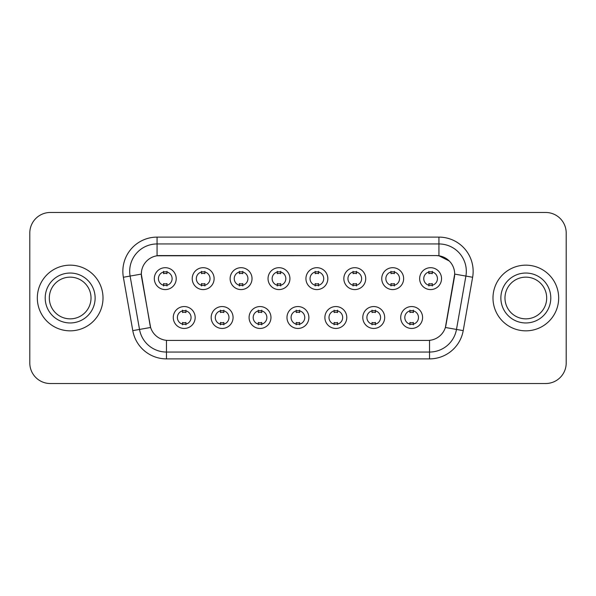 <?xml version="1.0" encoding="UTF-8"?>
<svg xmlns="http://www.w3.org/2000/svg" width="596" height="596" viewBox="0 0 596 596"><rect width="100%" height="100%" fill="white"/><g stroke="black" fill="none" stroke-linecap="round" stroke-linejoin="round"><path stroke-width="0.89" d="M233.073 317.497A10.944 10.944 0 0 1 222.122 328.448A10.944 10.944 0 0 1 211.178 317.497A10.944 10.944 0 0 1 222.122 306.553A10.944 10.944 0 0 1 233.073 317.497M215.283 317.497A6.839 6.839 0 0 0 222.122 324.343A6.839 6.839 0 0 0 228.968 317.497A6.839 6.839 0 0 0 222.122 310.658A6.839 6.839 0 0 0 215.283 317.497M270.971 317.497A10.944 10.944 0 0 1 260.027 328.448A10.944 10.944 0 0 1 249.083 317.497A10.944 10.944 0 0 1 260.027 306.553A10.944 10.944 0 0 1 270.971 317.497M253.188 317.497A6.839 6.839 0 0 0 260.027 324.343A6.839 6.839 0 0 0 266.866 317.497A6.839 6.839 0 0 0 260.027 310.658A6.839 6.839 0 0 0 253.188 317.497M308.877 317.497A10.944 10.944 0 0 1 297.933 328.448A10.944 10.944 0 0 1 286.981 317.497A10.944 10.944 0 0 1 297.933 306.553A10.944 10.944 0 0 1 308.877 317.497M291.086 317.497A6.839 6.839 0 0 0 297.933 324.343A6.839 6.839 0 0 0 304.772 317.497A6.839 6.839 0 0 0 297.933 310.658A6.839 6.839 0 0 0 291.086 317.497M346.783 317.497A10.944 10.944 0 0 1 335.839 328.448A10.944 10.944 0 0 1 324.887 317.497A10.944 10.944 0 0 1 335.839 306.553A10.944 10.944 0 0 1 346.783 317.497M328.992 317.497A6.839 6.839 0 0 0 335.839 324.343A6.839 6.839 0 0 0 342.678 317.497A6.839 6.839 0 0 0 335.839 310.658A6.839 6.839 0 0 0 328.992 317.497M384.688 317.497A10.944 10.944 0 0 1 373.737 328.448A10.944 10.944 0 0 1 362.793 317.497A10.944 10.944 0 0 1 373.737 306.553A10.944 10.944 0 0 1 384.688 317.497M366.898 317.497A6.839 6.839 0 0 0 373.737 324.343A6.839 6.839 0 0 0 380.583 317.497A6.839 6.839 0 0 0 373.737 310.658A6.839 6.839 0 0 0 366.898 317.497M422.586 317.497A10.944 10.944 0 0 1 411.642 328.448A10.944 10.944 0 0 1 400.698 317.497A10.944 10.944 0 0 1 411.642 306.553A10.944 10.944 0 0 1 422.586 317.497M404.803 317.497A6.839 6.839 0 0 0 411.642 324.343A6.839 6.839 0 0 0 418.481 317.497A6.839 6.839 0 0 0 411.642 310.658A6.839 6.839 0 0 0 404.803 317.497M195.168 317.497A10.944 10.944 0 0 1 184.224 328.448A10.944 10.944 0 0 1 173.272 317.497A10.944 10.944 0 0 1 184.224 306.553A10.944 10.944 0 0 1 195.168 317.497M177.377 317.497A6.839 6.839 0 0 0 184.224 324.343A6.839 6.839 0 0 0 191.063 317.497A6.839 6.839 0 0 0 184.224 310.658A6.839 6.839 0 0 0 177.377 317.497M214.12 278.637A10.944 10.944 0 0 1 203.169 289.582A10.944 10.944 0 0 1 192.225 278.637A10.944 10.944 0 0 1 203.169 267.693A10.944 10.944 0 0 1 214.12 278.637M196.33 278.637A6.839 6.839 0 0 0 203.169 285.477A6.839 6.839 0 0 0 210.015 278.637A6.839 6.839 0 0 0 203.169 271.798A6.839 6.839 0 0 0 196.33 278.637M252.026 278.637A10.944 10.944 0 0 1 241.075 289.582A10.944 10.944 0 0 1 230.13 278.637A10.944 10.944 0 0 1 241.075 267.693A10.944 10.944 0 0 1 252.026 278.637M234.235 278.637A6.839 6.839 0 0 0 241.075 285.477A6.839 6.839 0 0 0 247.921 278.637A6.839 6.839 0 0 0 241.075 271.798A6.839 6.839 0 0 0 234.235 278.637M289.924 278.637A10.944 10.944 0 0 1 278.98 289.582A10.944 10.944 0 0 1 268.036 278.637A10.944 10.944 0 0 1 278.98 267.693A10.944 10.944 0 0 1 289.924 278.637M272.141 278.637A6.839 6.839 0 0 0 278.98 285.477A6.839 6.839 0 0 0 285.819 278.637A6.839 6.839 0 0 0 278.98 271.798A6.839 6.839 0 0 0 272.141 278.637M327.83 278.637A10.944 10.944 0 0 1 316.886 289.582A10.944 10.944 0 0 1 305.934 278.637A10.944 10.944 0 0 1 316.886 267.693A10.944 10.944 0 0 1 327.83 278.637M310.039 278.637A6.839 6.839 0 0 0 316.886 285.477A6.839 6.839 0 0 0 323.725 278.637A6.839 6.839 0 0 0 316.886 271.798A6.839 6.839 0 0 0 310.039 278.637M365.735 278.637A10.944 10.944 0 0 1 354.784 289.582A10.944 10.944 0 0 1 343.84 278.637A10.944 10.944 0 0 1 354.784 267.693A10.944 10.944 0 0 1 365.735 278.637M347.945 278.637A6.839 6.839 0 0 0 354.784 285.477A6.839 6.839 0 0 0 361.63 278.637A6.839 6.839 0 0 0 354.784 271.798A6.839 6.839 0 0 0 347.945 278.637M403.641 278.637A10.944 10.944 0 0 1 392.69 289.582A10.944 10.944 0 0 1 381.745 278.637A10.944 10.944 0 0 1 392.69 267.693A10.944 10.944 0 0 1 403.641 278.637M385.85 278.637A6.839 6.839 0 0 0 392.69 285.477A6.839 6.839 0 0 0 399.536 278.637A6.839 6.839 0 0 0 392.69 271.798A6.839 6.839 0 0 0 385.85 278.637M441.539 278.637A10.944 10.944 0 0 1 430.595 289.582A10.944 10.944 0 0 1 419.651 278.637A10.944 10.944 0 0 1 430.595 267.693A10.944 10.944 0 0 1 441.539 278.637M423.756 278.637A6.839 6.839 0 0 0 430.595 285.477A6.839 6.839 0 0 0 437.434 278.637A6.839 6.839 0 0 0 430.595 271.798A6.839 6.839 0 0 0 423.756 278.637M176.215 278.637A10.944 10.944 0 0 1 165.271 289.582A10.944 10.944 0 0 1 154.319 278.637A10.944 10.944 0 0 1 165.271 267.693A10.944 10.944 0 0 1 176.215 278.637M158.424 278.637A6.839 6.839 0 0 0 165.271 285.477A6.839 6.839 0 0 0 172.11 278.637A6.839 6.839 0 0 0 165.271 271.798A6.839 6.839 0 0 0 158.424 278.637M132.781 330.624L123.372 277.259A34.21 34.21 0 0 1 157.061 237.111L438.939 237.111A34.21 34.21 0 0 1 472.628 277.259L463.219 330.624A34.21 34.21 0 0 1 429.53 358.889L166.47 358.889A34.21 34.21 0 0 1 132.781 330.624L150.617 327.48L141.602 277.259A18.476 18.476 0 0 1 159.795 255.58L436.205 255.58A18.476 18.476 0 0 1 454.398 277.259L445.95 325.155A18.476 18.476 0 0 1 427.757 340.42L168.243 340.42A18.476 18.476 0 0 1 150.05 325.155L141.319 274.093L130.107 276.067A27.364 27.364 0 0 1 157.061 243.95L438.939 243.95A27.364 27.364 0 0 1 465.893 276.067L456.484 329.439A27.364 27.364 0 0 1 429.53 352.05L166.47 352.05A27.364 27.364 0 0 1 139.516 329.439L130.107 276.067A27.364 27.364 0 0 1 129.69 271.314M37.325 298A32.84 32.84 0 0 0 70.164 330.84A32.84 32.84 0 0 0 103.011 298A32.84 32.84 0 0 0 70.164 265.16A32.84 32.84 0 0 0 37.325 298A32.84 32.84 0 0 0 70.164 330.84A32.84 32.84 0 0 0 103.011 298A32.84 32.84 0 0 0 70.164 265.16A32.84 32.84 0 0 0 37.325 298M492.989 298A32.84 32.84 0 0 0 525.836 330.84A32.84 32.84 0 0 0 558.675 298A32.84 32.84 0 0 0 525.836 265.16A32.84 32.84 0 0 0 492.989 298A32.84 32.84 0 0 0 525.836 330.84A32.84 32.84 0 0 0 558.675 298A32.84 32.84 0 0 0 525.836 265.16A32.84 32.84 0 0 0 492.989 298M157.061 237.111L157.061 255.781L436.205 255.58L438.939 255.781L449.265 260.988M141.319 274.056L141.528 271.314M427.757 340.42L168.243 340.42M472.628 277.259L454.681 274.093L445.383 327.48L463.219 330.624M445.95 325.155L445.838 325.736M150.162 325.736L150.05 325.155M566.2 233.006A20.525 20.525 0 0 0 545.675 212.474L50.325 212.474A20.525 20.525 0 0 0 29.8 233.006L29.8 362.994A20.525 20.525 0 0 0 50.325 383.526L545.675 383.526A20.525 20.525 0 0 0 566.2 362.994L566.2 233.006L566.2 362.994M29.8 233.006L29.8 362.994M545.675 212.474L50.325 212.474M50.325 383.526L545.675 383.526M166.977 271.307L166.977 273.676A5.252 5.252 0 0 0 163.557 273.676L163.557 271.307M163.557 285.968L163.557 283.599A5.252 5.252 0 0 0 166.977 283.599L166.977 285.968M182.51 324.827L182.51 322.458A5.252 5.252 0 0 0 185.93 322.458L185.93 324.827M185.93 310.173L185.93 312.535A5.252 5.252 0 0 0 182.51 312.535L182.51 310.173M91.024 298A20.853 20.853 0 0 0 70.164 277.147A20.853 20.853 0 0 0 49.312 298A20.853 20.853 0 0 0 70.164 318.853A20.853 20.853 0 0 0 91.024 298A20.853 20.853 0 0 1 70.164 318.853A20.853 20.853 0 0 1 49.312 298M204.882 271.307L204.882 273.676A5.252 5.252 0 0 0 201.463 273.676L201.463 271.307M201.463 285.968L201.463 283.599A5.252 5.252 0 0 0 204.882 283.599L204.882 285.968M242.788 271.307L242.788 273.676A5.252 5.252 0 0 0 239.369 273.676L239.369 271.307M239.369 285.968L239.369 283.599A5.252 5.252 0 0 0 242.788 283.599L242.788 285.968M280.694 271.307L280.694 273.676A5.252 5.252 0 0 0 277.267 273.676L277.267 271.307M277.267 285.968L277.267 283.599A5.252 5.252 0 0 0 280.694 283.599L280.694 285.968M318.592 271.307L318.592 273.676A5.252 5.252 0 0 0 315.172 273.676L315.172 271.307M315.172 285.968L315.172 283.599A5.252 5.252 0 0 0 318.592 283.599L318.592 285.968M220.416 324.827L220.416 322.458A5.252 5.252 0 0 0 223.835 322.458L223.835 324.827M223.835 310.173L223.835 312.535A5.252 5.252 0 0 0 220.416 312.535L220.416 310.173M258.314 324.827L258.314 322.458A5.252 5.252 0 0 0 261.741 322.458L261.741 324.827M261.741 310.173L261.741 312.535A5.252 5.252 0 0 0 258.314 312.535L258.314 310.173M296.219 324.827L296.219 322.458A5.252 5.252 0 0 0 299.639 322.458L299.639 324.827M299.639 310.173L299.639 312.535A5.252 5.252 0 0 0 296.219 312.535L296.219 310.173M546.688 298A20.853 20.853 0 0 0 525.836 277.147A20.853 20.853 0 0 0 504.976 298A20.853 20.853 0 0 0 525.836 318.853A20.853 20.853 0 0 0 546.688 298A20.853 20.853 0 0 1 525.836 318.853A20.853 20.853 0 0 1 504.976 298M356.497 271.307L356.497 273.676A5.252 5.252 0 0 0 353.078 273.676L353.078 271.307M353.078 285.968L353.078 283.599A5.252 5.252 0 0 0 356.497 283.599L356.497 285.968M394.403 271.307L394.403 273.676A5.252 5.252 0 0 0 390.983 273.676L390.983 271.307M390.983 285.968L390.983 283.599A5.252 5.252 0 0 0 394.403 283.599L394.403 285.968M432.309 271.307L432.309 273.676A5.252 5.252 0 0 0 428.882 273.676L428.882 271.307M428.882 285.968L428.882 283.599A5.252 5.252 0 0 0 432.309 283.599L432.309 285.968M334.125 324.827L334.125 322.458A5.252 5.252 0 0 0 337.545 322.458L337.545 324.827M337.545 310.173L337.545 312.535A5.252 5.252 0 0 0 334.125 312.535L334.125 310.173M372.031 324.827L372.031 322.458A5.252 5.252 0 0 0 375.45 322.458L375.45 324.827M375.45 310.173L375.45 312.535A5.252 5.252 0 0 0 372.031 312.535L372.031 310.173M409.929 324.827L409.929 322.458A5.252 5.252 0 0 0 413.356 322.458L413.356 324.827M413.356 310.173L413.356 312.535A5.252 5.252 0 0 0 409.929 312.535L409.929 310.173M438.939 237.111L438.939 255.781M429.53 340.331L429.53 358.889M166.47 358.889L166.47 340.331M123.372 277.259L130.107 276.067M95.129 298A24.957 24.957 0 0 0 70.164 273.043A24.957 24.957 0 0 0 45.207 298A24.957 24.957 0 0 0 70.164 322.957A24.957 24.957 0 0 0 95.129 298M550.793 298A24.957 24.957 0 0 0 525.836 273.043A24.957 24.957 0 0 0 500.871 298A24.957 24.957 0 0 0 525.836 322.957A24.957 24.957 0 0 0 550.793 298"/></g></svg>

